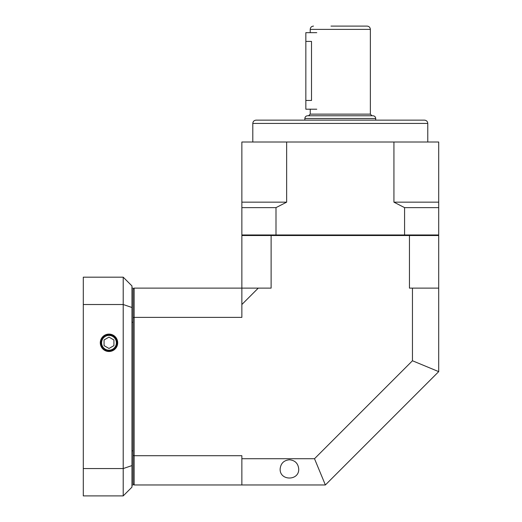 <?xml version="1.0" encoding="UTF-8"?>
<svg xmlns="http://www.w3.org/2000/svg" width="522" height="522" viewBox="0 0 522 522"><rect width="100%" height="100%" fill="white"/><g stroke="black" fill="none" stroke-linecap="round" stroke-linejoin="round"><path stroke-width="0.78" d="M289.436 459.771C283.798 460.332 280.699 463.432 280.138 469.063C279.688 481.003 299.178 481.003 298.728 469.063C298.166 463.432 295.067 460.332 289.436 459.771M412.458 288.118L409.45 288.118L409.45 235.52L271.12 235.52L271.12 288.118L258.266 288.118L241.862 304.522L241.862 317.376L134.147 317.376L134.147 455.706L241.862 455.706L241.862 458.721L314.505 458.721L412.458 360.761L412.458 288.118L438.708 288.118L438.708 371.631L325.376 484.964L134.147 484.964L134.147 455.706A1477.671 1044.868 -90 0 1 133.051 455.36L133.051 289.214L134.147 288.118L134.147 317.376A1477.671 1044.868 -90 0 0 133.051 317.728M134.147 484.964L133.051 483.868L133.051 455.36M241.862 235.52L242.41 234.972L271.296 234.972L271.12 235.52L241.862 235.52L241.862 288.118L134.147 288.118M271.296 234.972L438.16 234.972L438.708 235.52L438.708 288.118M258.266 288.118L241.862 288.118L241.862 304.522M438.708 371.631L412.458 360.761M325.376 484.964L314.505 458.721M241.862 484.964L241.862 458.721M438.708 235.52L409.45 235.52L409.274 234.972M108.994 334.263C120.008 334.06 120.249 351.306 108.994 351.332C97.738 351.306 97.979 334.06 108.994 334.263M117.528 342.797A8.535 8.535 0 0 0 108.994 334.263A8.535 8.535 0 0 0 100.459 342.797A8.535 8.535 0 0 0 108.994 351.332A8.535 8.535 0 0 0 117.528 342.797M117.691 342.797A8.698 8.698 0 0 0 104.641 335.268A8.698 8.698 0 0 0 104.641 350.334A8.698 8.698 0 0 0 117.691 342.797M83.292 304.522L83.292 277.182L123.212 277.182L131.955 285.932L131.955 465.591L123.212 468.56L123.212 495.9L83.292 495.9L83.292 468.56L123.212 468.56L123.212 304.522L83.292 304.522L83.292 468.56M131.955 465.591L131.955 487.15L123.212 495.9M131.955 450.832L133.051 450.832M131.955 484.964L133.051 484.964M131.955 322.25L133.051 322.25M131.955 288.118L133.051 288.118M131.955 307.497L123.212 304.522L123.212 277.182M116.921 342.797A7.928 7.928 0 0 1 105.026 349.668A7.928 7.928 0 0 1 105.026 335.933A7.928 7.928 0 0 1 116.921 342.797M113.913 339.959L108.994 337.114L104.074 339.959L104.074 345.642L108.994 348.481L113.913 345.642L113.913 339.959M252.798 123.427L427.772 123.427C427.577 121.437 426.481 120.341 424.49 120.145L256.08 120.145C254.083 120.341 252.994 121.437 252.798 123.427L252.798 142.017M438.708 207.632L438.708 202.164L393.927 202.164L404.576 207.632L438.708 207.632L438.708 234.972L438.16 234.972M242.41 234.972L241.862 234.972L241.862 207.632L275.994 207.632L286.643 202.164L241.862 202.164L241.862 207.632M404.576 207.632L404.576 234.972M275.994 234.972L275.994 207.632M438.708 202.164L438.708 142.017L393.927 142.017L393.927 202.164M286.643 202.164L286.643 142.017L241.862 142.017L241.862 202.164M286.643 142.017L393.927 142.017M307.588 115.773L372.982 115.773C374.646 115.936 375.553 116.85 375.716 118.507L304.855 118.507C305.011 116.85 305.925 115.936 307.588 115.773M330.987 26.1L367.077 26.1C369.067 26.296 370.163 27.385 370.359 29.382L310.212 29.382C310.407 27.385 311.497 26.296 313.494 26.1M305.84 41.408L311.51 41.408C310.094 30.126 310.094 30.126 311.51 41.408L311.51 100.465L305.84 100.465L305.84 32.664L316.769 32.664M370.359 29.382L370.359 114.135L310.212 114.135L310.244 109.105M316.769 109.209L305.84 109.209L305.84 100.465M116.373 342.797A7.38 7.38 0 0 0 105.3 336.409A7.38 7.38 0 0 0 105.3 349.192A7.38 7.38 0 0 0 116.373 342.797M427.772 123.427L427.772 142.017M310.212 114.135L308.574 115.773M370.359 114.135L371.997 115.773M304.855 118.507L304.855 120.145M375.716 118.507L375.716 120.145M310.212 29.382L310.212 32.664"/></g></svg>
